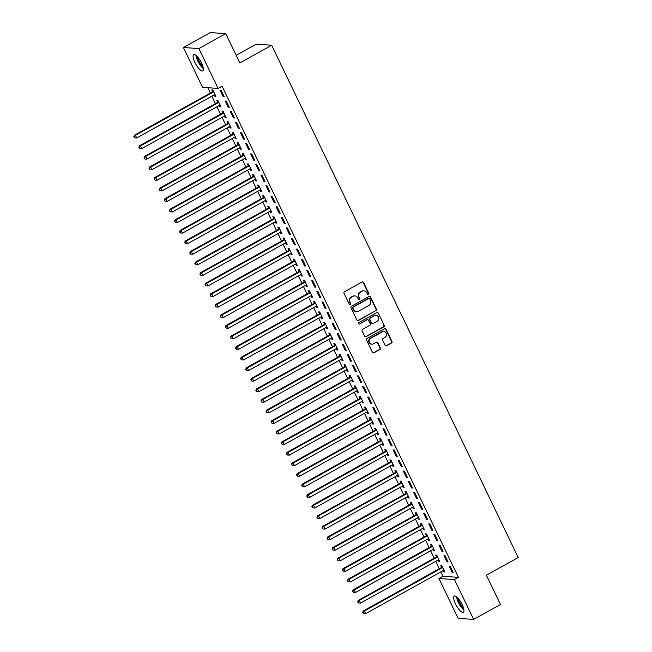 <?xml version="1.0" encoding="UTF-8"?>
<svg xmlns="http://www.w3.org/2000/svg" width="652" height="652" viewBox="0 0 652 652"><rect width="100%" height="100%" fill="white"/><g stroke="black" fill="none" stroke-linecap="round" stroke-linejoin="round"><path stroke-width="0.98" d="M368.535 294.614A0.823 0.766 93.8 0 0 368.869 293.514L363.563 282.487A1.174 1.1 93.8 0 0 362.088 281.99L344.517 291.754A1.174 1.1 93.8 0 0 344.036 293.335L349.342 304.362A0.823 0.766 93.8 0 0 350.377 304.704A0.823 0.766 93.8 0 0 350.711 303.604L350.026 302.169A3.749 3.504 93.8 0 1 351.55 297.116L353.017 296.301A3.749 3.504 93.8 0 1 357.736 297.891L358.421 299.317A0.823 0.766 93.8 0 0 359.456 299.659A0.823 0.766 93.8 0 0 359.79 298.559L359.105 297.133A3.749 3.504 93.8 0 1 360.629 292.072L362.096 291.257A3.749 3.504 93.8 0 1 366.815 292.846L367.5 294.272A0.823 0.766 93.8 0 0 368.535 294.614M367.924 294.663A0.823 0.766 93.8 0 0 368.453 293.481L363.148 282.463A1.174 1.1 93.8 0 0 362.455 281.868M349.765 304.753A0.823 0.766 93.8 0 0 350.295 303.571L349.602 302.145L350.026 302.169M358.844 299.708A0.823 0.766 93.8 0 0 359.374 298.526L358.681 297.1L359.105 297.133M455.536 603.964A9.307 2.804 60.9 0 1 454.289 596.05A9.307 2.804 60.9 0 1 462.072 604.404A9.307 2.804 60.9 0 1 463.327 612.318A9.307 2.804 60.9 0 1 455.536 603.964M194.956 62.511A9.307 2.804 60.9 0 1 193.701 54.597A9.307 2.804 60.9 0 1 201.492 62.951A9.307 2.804 60.9 0 1 202.748 70.872A9.307 2.804 60.9 0 1 194.956 62.511M385.071 345.299A1.174 1.1 93.8 0 0 386.546 345.796L391.477 343.058A1.174 1.1 93.8 0 0 391.95 341.477L386.057 329.236A1.174 1.1 93.8 0 0 384.582 328.738L367.011 338.502A1.174 1.1 93.8 0 0 366.538 340.083L372.431 352.325A1.174 1.1 93.8 0 0 373.906 352.822L379.855 349.513A1.174 1.1 93.8 0 0 380.336 347.932L377.81 342.691A1.174 1.1 93.8 0 0 376.334 342.194L373.384 343.832A3.13 2.934 93.8 0 1 369.171 341.713A3.13 2.934 93.8 0 1 370.711 338.282L382.284 331.86A3.13 2.934 93.8 0 1 386.489 333.979A3.13 2.934 93.8 0 1 384.957 337.41L383.026 338.478A1.174 1.1 93.8 0 0 382.545 340.059L385.071 345.299M440.817 571.902L442.928 576.295L458.429 577.338L222.063 86.203L218.078 88.411L202.585 87.376L183.408 47.523L198.901 48.566L218.078 88.411M458.429 577.338L454.444 579.547L473.629 619.4L458.128 618.357L438.951 578.503L454.444 579.547M183.408 47.523L210.262 32.6L225.755 33.643L239.846 62.926L271.68 45.241L518.218 557.517L486.392 575.203L500.483 604.477L473.629 619.4M225.755 33.643L198.901 48.566M375.943 310.784A1.174 1.1 93.8 0 0 376.424 309.203L370.532 296.962A1.174 1.1 93.8 0 0 369.056 296.464L351.477 306.228A1.174 1.1 93.8 0 0 351.004 307.809L356.897 320.05A1.174 1.1 93.8 0 0 358.372 320.548L375.528 310.76A1.174 1.1 93.8 0 0 376 309.178L370.108 296.937A1.174 1.1 93.8 0 0 369.423 296.342M378.299 313.099L384.191 325.34A1.174 1.1 93.8 0 1 383.71 326.921L366.139 336.685A1.174 1.1 93.8 0 1 364.664 336.188L362.137 330.947A1.174 1.1 93.8 0 1 362.618 329.366L369.741 325.405A1.174 1.1 93.8 0 0 370.222 323.832L368.551 320.352A1.174 1.1 93.8 0 0 367.076 319.855L359.651 323.979A0.823 0.766 93.8 0 1 358.551 323.425A0.823 0.766 93.8 0 1 358.95 322.528L376.823 312.601A1.174 1.1 93.8 0 1 378.299 313.099L384.191 325.34M271.68 45.241L256.179 44.197L236.187 55.306M447.068 561.942L448.111 562.016L445.063 555.675L444.012 555.602L447.068 561.942L447.867 561.502M438.046 560.044L438.69 561.38L439.733 561.453L436.685 555.113L435.634 555.039L436.457 556.751M436.889 540.801L437.94 540.875L434.884 534.534L433.841 534.461L436.889 540.801L437.688 540.361M427.875 538.902L428.519 540.239L429.562 540.312L426.506 533.964L425.463 533.898L426.286 535.61M426.718 519.66L427.761 519.734L424.713 513.393L423.661 513.32L426.718 519.66L427.516 519.22M417.696 517.761L418.339 519.098L419.391 519.171L416.335 512.822L415.291 512.757L416.115 514.469M416.538 498.519L417.59 498.593L414.533 492.244L413.49 492.178L416.538 498.519L417.345 498.071M407.524 496.62L408.168 497.957L409.212 498.022L406.163 491.681L405.112 491.616L405.935 493.328M406.367 477.378L407.41 477.443L404.362 471.103L403.311 471.037L406.367 477.378L407.166 476.93M397.345 475.479L397.989 476.816L399.04 476.881L395.984 470.54L394.941 470.467L395.764 472.178M396.188 456.237L397.239 456.302L394.183 449.962L393.14 449.888L396.188 456.237L396.995 455.789M387.174 454.338L387.818 455.675L388.861 455.74L385.813 449.399L384.762 449.326L385.585 451.037M386.017 435.096L387.068 435.161L384.012 428.82L382.96 428.747L386.017 435.096L386.815 434.648M376.995 433.197L377.638 434.525L378.69 434.599L375.633 428.258L374.59 428.185L375.413 429.896M375.845 413.947L376.889 414.02L373.832 407.679L372.789 407.606L375.845 413.947L376.644 413.507M366.823 412.048L367.467 413.384L368.51 413.458L365.462 407.117L364.411 407.044L365.234 408.755M365.666 392.806L366.717 392.879L363.661 386.538L362.618 386.465L365.666 392.806L366.465 392.365M356.644 390.907L357.288 392.243L358.339 392.317L355.283 385.976L354.24 385.902L355.063 387.614M355.495 371.664L356.538 371.738L353.49 365.397L352.439 365.324L355.495 371.664L356.294 371.224M346.473 369.765L347.117 371.102L348.16 371.175L345.112 364.827L344.06 364.761L344.884 366.473M345.315 350.523L346.367 350.597L343.311 344.248L342.267 344.183L345.315 350.523L346.114 350.083M336.293 348.624L336.937 349.961L337.989 350.034L334.932 343.685L333.889 343.62L334.712 345.332M335.144 329.382L336.188 329.456L333.139 323.107L332.088 323.042L335.144 329.382L335.943 328.934M326.122 327.483L326.766 328.82L327.809 328.885L324.761 322.544L323.71 322.479L324.533 324.183M324.965 308.241L326.016 308.306L322.96 301.966L321.917 301.9L324.965 308.241L325.764 307.793M315.943 306.342L316.587 307.679L317.638 307.744L314.582 301.403L313.539 301.33L314.362 303.041M314.794 287.1L315.837 287.165L312.789 280.825L311.737 280.751L314.794 287.1L315.592 286.652M305.772 285.201L306.416 286.538L307.459 286.603L304.411 280.262L303.359 280.189L304.182 281.9M304.614 265.959L305.666 266.024L302.609 259.683L301.566 259.61L304.614 265.959L305.413 265.511M295.6 264.06L296.236 265.388L297.288 265.462L294.231 259.121L293.188 259.048L294.011 260.759M294.443 244.81L295.486 244.883L292.438 238.542L291.387 238.469L294.443 244.81L295.242 244.37M285.421 242.911L286.065 244.247L287.108 244.321L284.06 237.98L283.009 237.907L283.832 239.618M284.264 223.669L285.315 223.742L282.259 217.401L281.216 217.328L284.264 223.669L285.063 223.228M275.25 221.77L275.886 223.106L276.937 223.18L273.881 216.839L272.838 216.766L273.661 218.477M274.093 202.527L275.136 202.601L272.088 196.26L271.036 196.187L274.093 202.527L274.891 202.087M265.071 200.629L265.714 201.965L266.758 202.038L263.71 195.69L262.658 195.624L263.481 197.336M263.913 181.386L264.965 181.46L261.908 175.111L260.865 175.046L263.913 181.386L264.712 180.946M254.899 179.487L255.543 180.824L256.586 180.897L253.53 174.549L252.487 174.483L253.31 176.195M253.742 160.245L254.785 160.319L251.737 153.97L250.686 153.905L253.742 160.245L254.541 159.797M244.72 158.346L245.364 159.683L246.415 159.748L243.359 153.407L242.316 153.342L243.139 155.046M243.563 139.104L244.614 139.169L241.558 132.829L240.515 132.763L243.563 139.104L244.37 138.656M234.549 137.205L235.193 138.542L236.236 138.607L233.188 132.266L232.136 132.193L232.96 133.905M233.392 117.963L234.435 118.028L231.387 111.688L230.335 111.614L233.392 117.963L234.19 117.515M224.369 116.064L225.013 117.393L226.065 117.466L223.008 111.125L221.965 111.052L222.788 112.763M223.212 96.822L224.264 96.887L221.207 90.546L220.164 90.473L223.212 96.822L224.019 96.374M214.198 94.923L214.842 96.251L215.885 96.325L212.837 89.984L211.786 89.911L212.609 91.622M207.792 87.727L210.36 93.049M211.876 96.211L215.445 103.619M216.969 106.781L220.531 114.19M222.055 117.352L225.625 124.76M227.14 127.922L230.71 135.331M232.226 138.493L235.796 145.901M237.312 149.064L240.881 156.48M242.405 159.634L245.975 167.051M247.491 170.205L251.061 177.621M252.577 180.775L256.146 188.192M257.662 191.346L261.232 198.762M262.756 201.916L266.318 209.333M267.842 212.487L271.411 219.903M272.927 223.057L276.497 230.474M278.013 233.628L281.582 241.044M283.107 244.198L286.668 251.615M288.192 254.777L291.762 262.185M293.278 265.348L296.847 272.756M298.363 275.918L301.933 283.327M303.457 286.489L307.019 293.897M308.543 297.059L312.112 304.468M313.628 307.63L317.198 315.046M318.714 318.2L322.284 325.617M323.799 328.771L327.369 336.188M328.893 339.342L332.463 346.758M333.979 349.912L337.549 357.329M339.064 360.483L342.634 367.899M344.15 371.053L347.72 378.47M349.244 381.624L352.805 389.04M354.329 392.194L357.899 399.611M359.415 402.765L362.985 410.181M364.501 413.335L368.07 420.752M369.594 423.914L373.156 431.322M374.68 434.485L378.25 441.893M379.766 445.055L383.335 452.464M384.851 455.626L388.421 463.034M389.945 466.196L393.506 473.605M395.03 476.767L398.6 484.183M400.116 487.337L403.686 494.754M405.202 497.908L408.771 505.324M410.287 508.478L413.857 515.895M415.381 519.049L418.951 526.466M420.467 529.62L424.036 537.036M425.552 540.19L429.122 547.607M430.638 550.761L434.208 558.177M435.732 561.331L439.293 568.748M219.284 105.494L219.928 106.822L220.971 106.895L217.923 100.555L216.871 100.481L217.695 102.193M228.306 107.393L229.349 107.458L226.301 101.117L225.25 101.044L228.306 107.393L229.105 106.944M229.455 126.635L230.099 127.971L231.15 128.036L228.094 121.696L227.051 121.622L227.874 123.334M238.477 128.534L239.528 128.599L236.472 122.258L235.429 122.185L238.477 128.534L239.276 128.085M239.634 147.776L240.278 149.112L241.322 149.178L238.273 142.837L237.222 142.764L238.045 144.475M248.656 149.675L249.7 149.74L246.652 143.399L245.6 143.334L248.656 149.675L249.455 149.226M249.806 168.917L250.45 170.254L251.501 170.319L248.445 163.978L247.401 163.913L248.225 165.624M258.828 170.816L259.879 170.889L256.823 164.54L255.78 164.475L258.828 170.816L259.626 170.368M259.985 190.058L260.629 191.395L261.672 191.468L258.624 185.119L257.573 185.054L258.396 186.765M269.007 191.957L270.05 192.03L267.002 185.681L265.951 185.616L269.007 191.957L269.806 191.517M270.156 211.199L270.8 212.536L271.851 212.609L268.795 206.26L267.752 206.195L268.575 207.906M279.178 213.098L280.23 213.171L277.173 206.831L276.13 206.757L279.178 213.098L279.977 212.658M280.336 232.34L280.979 233.677L282.023 233.75L278.974 227.409L277.923 227.336L278.746 229.048M289.358 234.239L290.401 234.312L287.345 227.972L286.301 227.898L289.358 234.239L290.156 233.799M290.507 253.481L291.151 254.818L292.202 254.891L289.146 248.551L288.102 248.477L288.926 250.189M299.529 255.38L300.58 255.454L297.524 249.113L296.473 249.04L299.529 255.38L300.327 254.94M300.686 274.631L301.33 275.959L302.373 276.032L299.325 269.692L298.274 269.618L299.097 271.33M309.7 276.529L310.751 276.595L307.695 270.254L306.652 270.181L309.7 276.529L310.507 276.081M310.857 295.772L311.501 297.108L312.552 297.173L309.496 290.833L308.453 290.759L309.276 292.471M319.879 297.671L320.923 297.736L317.874 291.395L316.823 291.322L319.879 297.671L320.678 297.222M321.037 316.913L321.68 318.249L322.724 318.315L319.676 311.974L318.624 311.9L319.447 313.612M330.051 318.812L331.102 318.885L328.046 312.536L327.002 312.471L330.051 318.812L330.857 318.363M331.208 338.054L331.852 339.39L332.903 339.456L329.847 333.115L328.804 333.05L329.627 334.761M340.23 339.953L341.273 340.026L338.225 333.677L337.174 333.612L340.23 339.953L341.029 339.513M341.387 359.195L342.031 360.532L343.074 360.605L340.018 354.256L338.975 354.191L339.798 355.902M350.401 361.094L351.452 361.167L348.396 354.827L347.353 354.753L350.401 361.094L351.2 360.654M351.558 380.336L352.202 381.673L353.245 381.746L350.197 375.405L349.146 375.332L349.969 377.043M360.58 382.235L361.624 382.308L358.576 375.968L357.524 375.894L360.58 382.235L361.379 381.795M361.738 401.477L362.373 402.814L363.425 402.887L360.369 396.546L359.325 396.473L360.148 398.185M370.752 403.376L371.803 403.449L368.747 397.109L367.704 397.035L370.752 403.376L371.55 402.936M371.909 422.626L372.553 423.955L373.596 424.028L370.548 417.688L369.497 417.614L370.32 419.326M380.931 424.525L381.974 424.591L378.926 418.25L377.875 418.176L380.931 424.525L381.73 424.077M382.088 443.767L382.724 445.096L383.775 445.169L380.719 438.829L379.676 438.755L380.499 440.467M391.102 445.666L392.154 445.732L389.097 439.391L388.054 439.318L391.102 445.666L391.901 445.218M392.26 464.909L392.903 466.245L393.947 466.31L390.898 459.97L389.847 459.896L390.67 461.608M401.282 466.808L402.325 466.873L399.277 460.532L398.225 460.467L401.282 466.808L402.08 466.359M402.431 486.05L403.075 487.386L404.126 487.452L401.07 481.111L400.026 481.046L400.85 482.749M411.453 487.949L412.504 488.022L409.448 481.673L408.405 481.608L411.453 487.949L412.251 487.5M412.61 507.191L413.254 508.527L414.297 508.601L411.249 502.252L410.198 502.187L411.021 503.898M421.632 509.09L422.675 509.163L419.627 502.814L418.576 502.749L421.632 509.09L422.431 508.65M422.781 528.332L423.425 529.668L424.476 529.742L421.42 523.393L420.377 523.328L421.2 525.039M431.803 530.231L432.855 530.304L429.798 523.963L428.755 523.89L431.803 530.231L432.602 529.791M432.961 549.473L433.604 550.81L434.648 550.883L431.6 544.542L430.548 544.469L431.371 546.18M441.983 551.372L443.026 551.445L439.978 545.105L438.926 545.031L441.983 551.372L442.781 550.932M443.132 570.614L443.776 571.951L444.827 572.024L441.771 565.683L440.728 565.61L441.551 567.322M452.154 572.513L453.205 572.586L450.149 566.246L449.106 566.172L452.154 572.513L452.953 572.073M442.928 576.295L438.951 578.503M214.842 96.251L215.641 95.811M219.928 106.822L220.726 106.382M225.013 117.393L225.812 116.952M230.099 127.971L230.898 127.523M235.193 138.542L235.991 138.094M240.278 149.112L241.077 148.664M245.364 159.683L246.163 159.235M250.45 170.254L251.248 169.805M255.543 180.824L256.342 180.376M260.629 191.395L261.428 190.946M265.714 201.965L266.513 201.525M270.8 212.536L271.599 212.096M275.886 223.106L276.692 222.666M280.979 233.677L281.778 233.237M286.065 244.247L286.864 243.807M291.151 254.818L291.949 254.378M296.236 265.388L297.035 264.948M301.33 275.959L302.129 275.519M306.416 286.538L307.214 286.089M311.501 297.108L312.3 296.66M316.587 307.679L317.385 307.231M321.68 318.249L322.479 317.801M326.766 328.82L327.565 328.372M331.852 339.39L332.65 338.942M336.937 349.961L337.736 349.513M342.031 360.532L342.83 360.083M347.117 371.102L347.915 370.662M352.202 381.673L353.001 381.233M357.288 392.243L358.087 391.803M362.373 402.814L363.18 402.374M367.467 413.384L368.266 412.944M372.553 423.955L373.351 423.515M377.638 434.525L378.437 434.085M382.724 445.096L383.523 444.656M387.818 455.675L388.616 455.226M392.903 466.245L393.702 465.797M397.989 476.816L398.788 476.367M403.075 487.386L403.873 486.938M408.168 497.957L408.967 497.509M413.254 508.527L414.053 508.079M418.339 519.098L419.138 518.65M423.425 529.668L424.224 529.228M428.519 540.239L429.318 539.799M433.604 550.81L434.403 550.369M438.69 561.38L439.489 560.94M443.776 571.951L444.574 571.511M363.734 290.833A3.749 3.504 93.8 0 0 361.673 291.232L362.096 291.257M358.681 297.1A3.749 3.504 93.8 0 1 360.214 292.047L361.673 291.232M354.655 295.878A3.749 3.504 93.8 0 0 352.593 296.277L353.017 296.301M349.602 302.145A3.749 3.504 93.8 0 1 351.135 297.092L352.593 296.277M357.589 320.645A1.174 1.1 93.8 0 0 357.956 320.523L375.528 310.76M369.717 298.86A0.823 0.766 93.8 0 0 368.682 298.518L353.254 307.084A0.823 0.766 93.8 0 0 352.919 308.192L353.645 309.7A3.749 3.504 93.8 0 0 358.364 311.281L368.91 305.421A3.749 3.504 93.8 0 0 370.434 300.368L369.717 298.86M368.869 298.445A0.823 0.766 93.8 0 0 368.258 298.486L368.682 298.518M356.31 311.68A3.749 3.504 93.8 0 1 353.229 309.667L352.504 308.16A0.823 0.766 93.8 0 1 352.838 307.059L368.258 298.486M365.348 336.782A1.174 1.1 93.8 0 0 365.715 336.652L383.294 326.897A1.174 1.1 93.8 0 0 383.767 325.315M367.443 319.733A1.174 1.1 93.8 0 0 366.652 319.83L359.651 323.979M377.141 321.297A3.13 2.934 93.8 0 0 376.017 315.397A3.13 2.934 93.8 0 0 374.468 315.747L370.393 318.013A1.174 1.1 93.8 0 0 369.912 319.594L371.591 323.066A1.174 1.1 93.8 0 0 373.066 323.563L377.141 321.297M375.805 315.397A3.13 2.934 93.8 0 0 374.052 315.723L374.468 315.747M372.276 323.661A1.174 1.1 93.8 0 1 371.167 323.042L369.497 319.562A1.174 1.1 93.8 0 1 369.969 317.989L374.052 315.723M377.875 313.066A1.174 1.1 93.8 0 0 377.19 312.479M383.62 331.501A3.13 2.934 93.8 0 0 381.86 331.827L382.284 331.86M371.632 344.166A3.13 2.934 93.8 0 1 370.295 338.258L381.86 331.827M373.115 352.911A1.174 1.1 93.8 0 0 373.482 352.789L379.44 349.48A1.174 1.1 93.8 0 0 379.912 347.899L377.394 342.659A1.174 1.1 93.8 0 0 376.701 342.072M385.764 345.894A1.174 1.1 93.8 0 0 386.131 345.764L391.061 343.025A1.174 1.1 93.8 0 0 391.534 341.444L385.642 329.203A1.174 1.1 93.8 0 0 384.949 328.616M213.245 90.84L212.495 91.769A1.19 1.117 -86.2 0 1 212.161 92.046L134.377 135.257L135.429 135.331L136.7 137.971L214.475 94.76A1.19 1.117 -86.2 0 1 214.883 94.63L215.062 94.613M213.66 91.696L213.538 91.834A1.19 1.117 -86.2 0 1 213.204 92.119L135.429 135.331L133.782 136.79L134.711 137.874L134.198 136.822M136.7 137.971L134.711 137.874M133.782 136.79L134.377 135.257M218.33 101.41L217.581 102.34A1.19 1.117 -86.2 0 1 217.246 102.617L139.463 145.828L140.514 145.901L141.786 148.542L219.569 105.331A1.19 1.117 -86.2 0 1 219.977 105.2L220.148 105.184M218.746 102.266L218.632 102.405A1.19 1.117 -86.2 0 1 218.298 102.69L140.514 145.901L138.868 147.36L139.797 148.444L139.284 147.393M141.786 148.542L139.797 148.444M138.868 147.36L139.463 145.828M223.424 111.981L222.666 112.91A1.19 1.117 -86.2 0 1 222.332 113.187L144.557 156.398L145.6 156.472L146.871 159.112L224.655 115.901A1.19 1.117 -86.2 0 1 225.062 115.771L225.242 115.754M223.832 112.837L223.717 112.975A1.19 1.117 -86.2 0 1 223.383 113.261L145.6 156.472L143.953 157.931L144.883 159.023L144.377 157.963M146.871 159.112L144.883 159.023M143.953 157.931L144.557 156.398M203.204 67.784A8.052 2.421 60.9 0 1 202.568 67.27A8.052 2.421 60.9 0 1 196.57 55.836M197.507 56.797A7.457 2.241 -119.1 0 0 202.878 66.48M195.934 55.29A9.25 2.779 -119.1 0 0 202.805 68.175A9.25 2.779 -119.1 0 0 203.326 68.615M463.784 609.229A8.052 2.421 60.9 0 1 463.148 608.723A8.052 2.421 60.9 0 1 457.15 597.289M458.087 598.251A7.457 2.241 -119.1 0 0 463.466 607.933M456.514 596.743A9.25 2.779 -119.1 0 0 463.385 609.62A9.25 2.779 -119.1 0 0 463.914 610.06M228.51 122.552L227.76 123.481A1.19 1.117 -86.2 0 1 227.426 123.766L149.642 166.969L150.685 167.042L151.957 169.683L229.74 126.472A1.19 1.117 -86.2 0 1 230.148 126.349L230.327 126.325M228.917 123.407L228.803 123.554A1.19 1.117 -86.2 0 1 228.469 123.831L150.685 167.042L149.047 168.501L149.968 169.593L149.463 168.534M151.957 169.683L149.968 169.593M149.047 168.501L149.642 166.969M233.595 133.122L232.845 134.051A1.19 1.117 -86.2 0 1 232.511 134.336L154.728 177.548L155.779 177.613L157.05 180.254L234.826 137.05A1.19 1.117 -86.2 0 1 235.233 136.92L235.413 136.896M234.011 133.978L233.889 134.125A1.19 1.117 -86.2 0 1 233.555 134.402L155.779 177.613L154.133 179.08L155.062 180.164L154.548 179.104M157.05 180.254L155.062 180.164M154.133 179.08L154.728 177.548M238.681 143.693L237.931 144.622A1.19 1.117 -86.2 0 1 237.597 144.907L159.813 188.118L160.865 188.183L162.136 190.824L239.92 147.621A1.19 1.117 -86.2 0 1 240.327 147.491L240.498 147.466M239.097 144.548L238.982 144.695A1.19 1.117 -86.2 0 1 238.648 144.972L160.865 188.183L159.218 189.65L160.147 190.734L159.634 189.675M162.136 190.824L160.147 190.734M159.218 189.65L159.813 188.118M243.767 154.263L243.017 155.192A1.19 1.117 -86.2 0 1 242.683 155.478L164.907 198.689L165.95 198.754L167.222 201.403L245.005 158.191A1.19 1.117 -86.2 0 1 245.413 158.061L245.584 158.037M244.182 155.119L244.068 155.266A1.19 1.117 -86.2 0 1 243.734 155.543L165.95 198.754L164.304 200.221L165.233 201.305L164.728 200.245M167.222 201.403L165.233 201.305M164.304 200.221L164.907 198.689M248.86 164.834L248.11 165.763A1.19 1.117 -86.2 0 1 247.776 166.048L169.993 209.259L171.036 209.325L172.307 211.973L250.091 168.762A1.19 1.117 -86.2 0 1 250.498 168.632L250.678 168.615M249.268 165.69L249.154 165.836A1.19 1.117 -86.2 0 1 248.82 166.113L171.036 209.325L169.39 210.792L170.319 211.876L169.813 210.816M172.307 211.973L170.319 211.876M169.39 210.792L169.993 209.259M253.946 175.404L253.196 176.333A1.19 1.117 -86.2 0 1 252.862 176.619L175.078 219.83L176.121 219.895L177.401 222.544L255.177 179.333A1.19 1.117 -86.2 0 1 255.584 179.202L255.763 179.186M254.362 176.26L254.239 176.407A1.19 1.117 -86.2 0 1 253.905 176.692L176.121 219.895L174.483 221.362L175.412 222.446L174.899 221.387M177.401 222.544L175.412 222.446M174.483 221.362L175.078 219.83M259.031 185.975L258.282 186.904A1.19 1.117 -86.2 0 1 257.947 187.189L180.164 230.4L181.215 230.466L182.487 233.114L260.27 189.903A1.19 1.117 -86.2 0 1 260.678 189.773L260.849 189.756M259.447 186.831L259.333 186.977A1.19 1.117 -86.2 0 1 258.991 187.263L181.215 230.466L179.569 231.933L180.498 233.017L179.985 231.957M182.487 233.114L180.498 233.017M179.569 231.933L180.164 230.4M264.117 196.545L263.367 197.475A1.19 1.117 -86.2 0 1 263.033 197.76L185.249 240.971L186.301 241.044L187.572 243.685L265.356 200.474A1.19 1.117 -86.2 0 1 265.763 200.343L265.935 200.327M264.533 197.401L264.419 197.548A1.19 1.117 -86.2 0 1 264.084 197.833L186.301 241.044L184.655 242.503L185.584 243.587L185.078 242.528M187.572 243.685L185.584 243.587M184.655 242.503L185.249 240.971M269.211 207.116L268.461 208.045A1.19 1.117 -86.2 0 1 268.119 208.33L190.343 251.542L191.386 251.615L192.658 254.256L270.441 211.044A1.19 1.117 -86.2 0 1 270.849 210.914L271.028 210.898M269.618 207.972L269.504 208.118A1.19 1.117 -86.2 0 1 269.17 208.404L191.386 251.615L189.74 253.074L190.669 254.158L190.164 253.098M192.658 254.256L190.669 254.158M189.74 253.074L190.343 251.542M274.296 217.686L273.547 218.616A1.19 1.117 -86.2 0 1 273.212 218.901L195.429 262.112L196.472 262.185L197.743 264.826L275.527 221.615A1.19 1.117 -86.2 0 1 275.935 221.484L276.114 221.468M274.704 218.542L274.59 218.689A1.19 1.117 -86.2 0 1 274.256 218.974L196.472 262.185L194.834 263.644L195.755 264.728L195.25 263.677M197.743 264.826L195.755 264.728M194.834 263.644L195.429 262.112M279.382 228.257L278.632 229.194A1.19 1.117 -86.2 0 1 278.298 229.471L200.514 272.683L201.566 272.756L202.837 275.397L280.613 232.185A1.19 1.117 -86.2 0 1 281.028 232.055L281.199 232.039M279.798 229.121L279.675 229.26A1.19 1.117 -86.2 0 1 279.341 229.545L201.566 272.756L199.919 274.215L200.849 275.299L200.335 274.248M202.837 275.397L200.849 275.299M199.919 274.215L200.514 272.683M284.468 238.836L283.718 239.765A1.19 1.117 -86.2 0 1 283.384 240.042L205.6 283.253L206.651 283.327L207.923 285.967L285.706 242.756A1.19 1.117 -86.2 0 1 286.114 242.625L286.285 242.609M284.883 239.691L284.769 239.83A1.19 1.117 -86.2 0 1 284.435 240.115L206.651 283.327L205.005 284.785L205.934 285.869L205.421 284.818M207.923 285.967L205.934 285.869M205.005 284.785L205.6 283.253M289.561 249.406L288.803 250.335A1.19 1.117 -86.2 0 1 288.469 250.612L210.694 293.824L211.737 293.897L213.008 296.538L290.792 253.326A1.19 1.117 -86.2 0 1 291.2 253.196L291.379 253.18M289.969 250.262L289.855 250.401A1.19 1.117 -86.2 0 1 289.521 250.686L211.737 293.897L210.091 295.356L211.02 296.44L210.514 295.389M213.008 296.538L211.02 296.44M210.091 295.356L210.694 293.824M294.647 259.977L293.897 260.906A1.19 1.117 -86.2 0 1 293.563 261.183L215.779 304.394L216.823 304.468L218.094 307.108L295.878 263.897A1.19 1.117 -86.2 0 1 296.285 263.767L296.464 263.75M295.054 260.833L294.94 260.971A1.19 1.117 -86.2 0 1 294.606 261.256L216.823 304.468L215.184 305.927L216.105 307.01L215.6 305.959M218.094 307.108L216.105 307.01M215.184 305.927L215.779 304.394M299.733 270.547L298.983 271.476A1.19 1.117 -86.2 0 1 298.649 271.754L220.865 314.965L221.916 315.038L223.188 317.679L300.963 274.468A1.19 1.117 -86.2 0 1 301.371 274.337L301.55 274.321M300.148 271.403L300.026 271.542A1.19 1.117 -86.2 0 1 299.692 271.827L221.916 315.038L220.27 316.497L221.199 317.589L220.686 316.53M223.188 317.679L221.199 317.589M220.27 316.497L220.865 314.965M304.818 281.118L304.068 282.047A1.19 1.117 -86.2 0 1 303.734 282.332L225.951 325.535L227.002 325.609L228.273 328.249L306.057 285.038A1.19 1.117 -86.2 0 1 306.464 284.916L306.636 284.891M305.234 281.974L305.12 282.112A1.19 1.117 -86.2 0 1 304.786 282.397L227.002 325.609L225.356 327.068L226.285 328.16L225.771 327.1M228.273 328.249L226.285 328.16M225.356 327.068L225.951 325.535M309.912 291.688L309.154 292.618A1.19 1.117 -86.2 0 1 308.82 292.903L231.044 336.106L232.088 336.179L233.359 338.82L311.143 295.617A1.19 1.117 -86.2 0 1 311.55 295.486L311.729 295.462M310.319 292.544L310.205 292.691A1.19 1.117 -86.2 0 1 309.871 292.968L232.088 336.179L230.441 337.638L231.37 338.73L230.865 337.671M233.359 338.82L231.37 338.73M230.441 337.638L231.044 336.106M314.998 302.259L314.248 303.188A1.19 1.117 -86.2 0 1 313.914 303.473L236.13 346.685L237.173 346.75L238.445 349.39L316.228 306.187A1.19 1.117 -86.2 0 1 316.636 306.057L316.815 306.032M315.405 303.115L315.291 303.262A1.19 1.117 -86.2 0 1 314.957 303.539L237.173 346.75L235.535 348.217L236.456 349.301L235.951 348.241M238.445 349.39L236.456 349.301M235.535 348.217L236.13 346.685M320.083 312.83L319.333 313.759A1.19 1.117 -86.2 0 1 318.999 314.044L241.216 357.255L242.267 357.32L243.538 359.969L321.314 316.758A1.19 1.117 -86.2 0 1 321.721 316.627L321.901 316.603M320.499 313.685L320.377 313.832A1.19 1.117 -86.2 0 1 320.042 314.109L242.267 357.32L240.621 358.787L241.55 359.871L241.036 358.812M243.538 359.969L241.55 359.871M240.621 358.787L241.216 357.255M325.169 323.4L324.419 324.329A1.19 1.117 -86.2 0 1 324.085 324.614L246.301 367.826L247.352 367.891L248.624 370.54L326.407 327.328A1.19 1.117 -86.2 0 1 326.815 327.198L326.986 327.174M325.584 324.256L325.47 324.403A1.19 1.117 -86.2 0 1 325.136 324.68L247.352 367.891L245.706 369.358L246.635 370.442L246.122 369.382M248.624 370.54L246.635 370.442M245.706 369.358L246.301 367.826M330.254 333.971L329.505 334.9A1.19 1.117 -86.2 0 1 329.17 335.185L251.395 378.396L252.438 378.462L253.709 381.11L331.493 337.899A1.19 1.117 -86.2 0 1 331.901 337.769L332.072 337.752M330.67 334.826L330.556 334.973A1.19 1.117 -86.2 0 1 330.222 335.25L252.438 378.462L250.792 379.929L251.721 381.012L251.216 379.953M253.709 381.11L251.721 381.012M250.792 379.929L251.395 378.396M335.348 344.541L334.598 345.47A1.19 1.117 -86.2 0 1 334.264 345.756L256.48 388.967L257.524 389.032L258.795 391.681L336.579 348.47A1.19 1.117 -86.2 0 1 336.986 348.339L337.165 348.323M335.756 345.397L335.641 345.544A1.19 1.117 -86.2 0 1 335.307 345.829L257.524 389.032L255.877 390.499L256.807 391.583L256.301 390.524M258.795 391.681L256.807 391.583M255.877 390.499L256.48 388.967M340.434 355.112L339.684 356.041A1.19 1.117 -86.2 0 1 339.35 356.326L261.566 399.537L262.609 399.611L263.889 402.251L341.664 359.04A1.19 1.117 -86.2 0 1 342.072 358.91L342.251 358.893M340.849 355.968L340.727 356.114A1.19 1.117 -86.2 0 1 340.393 356.399L262.609 399.611L260.971 401.07L261.9 402.154L261.387 401.094M263.889 402.251L261.9 402.154M260.971 401.07L261.566 399.537M345.519 365.682L344.769 366.611A1.19 1.117 -86.2 0 1 344.435 366.897L266.652 410.108L267.703 410.181L268.974 412.822L346.758 369.611A1.19 1.117 -86.2 0 1 347.166 369.48L347.337 369.464M345.935 366.538L345.821 366.685A1.19 1.117 -86.2 0 1 345.478 366.97L267.703 410.181L266.057 411.64L266.986 412.724L266.472 411.665M268.974 412.822L266.986 412.724M266.057 411.64L266.652 410.108M350.605 376.253L349.855 377.182A1.19 1.117 -86.2 0 1 349.521 377.467L271.737 420.679L272.789 420.752L274.06 423.392L351.844 380.181A1.19 1.117 -86.2 0 1 352.251 380.051L352.422 380.034M351.02 377.109L350.906 377.255A1.19 1.117 -86.2 0 1 350.572 377.541L272.789 420.752L271.142 422.211L272.071 423.295L271.566 422.235M274.06 423.392L272.071 423.295M271.142 422.211L271.737 420.679M355.699 386.823L354.949 387.753A1.19 1.117 -86.2 0 1 354.606 388.038L276.831 431.249L277.874 431.322L279.146 433.963L356.929 390.752A1.19 1.117 -86.2 0 1 357.337 390.621L357.516 390.605M356.106 387.687L355.992 387.826A1.19 1.117 -86.2 0 1 355.658 388.111L277.874 431.322L276.228 432.781L277.157 433.865L276.652 432.814M279.146 433.963L277.157 433.865M276.228 432.781L276.831 431.249M360.784 397.402L360.034 398.331A1.19 1.117 -86.2 0 1 359.7 398.608L281.917 441.82L282.96 441.893L284.231 444.534L362.015 401.322A1.19 1.117 -86.2 0 1 362.422 401.192L362.602 401.176M361.192 398.258L361.078 398.396A1.19 1.117 -86.2 0 1 360.743 398.682L282.96 441.893L281.322 443.352L282.243 444.436L281.737 443.384M284.231 444.534L282.243 444.436M281.322 443.352L281.917 441.82M365.87 407.973L365.12 408.902A1.19 1.117 -86.2 0 1 364.786 409.179L287.002 452.39L288.054 452.464L289.325 455.104L367.1 411.893A1.19 1.117 -86.2 0 1 367.516 411.762L367.687 411.746M366.285 408.828L366.163 408.967A1.19 1.117 -86.2 0 1 365.829 409.252L288.054 452.464L286.407 453.922L287.336 455.006L286.823 453.955M289.325 455.104L287.336 455.006M286.407 453.922L287.002 452.39M370.955 418.543L370.206 419.472A1.19 1.117 -86.2 0 1 369.871 419.749L292.088 462.961L293.139 463.034L294.411 465.675L372.194 422.463A1.19 1.117 -86.2 0 1 372.602 422.333L372.773 422.317M371.371 419.399L371.257 419.538A1.19 1.117 -86.2 0 1 370.923 419.823L293.139 463.034L291.493 464.493L292.422 465.577L291.909 464.526M294.411 465.675L292.422 465.577M291.493 464.493L292.088 462.961M376.049 429.114L375.291 430.043A1.19 1.117 -86.2 0 1 374.957 430.32L297.182 473.531L298.225 473.605L299.496 476.245L377.28 433.034A1.19 1.117 -86.2 0 1 377.687 432.904L377.867 432.887M376.457 429.97L376.343 430.108A1.19 1.117 -86.2 0 1 376.008 430.393L298.225 473.605L296.578 475.063L297.508 476.156L297.002 475.096M299.496 476.245L297.508 476.156M296.578 475.063L297.182 473.531M381.135 439.684L380.385 440.613A1.19 1.117 -86.2 0 1 380.051 440.891L302.267 484.102L303.31 484.175L304.582 486.816L382.365 443.604A1.19 1.117 -86.2 0 1 382.773 443.474L382.952 443.458M381.542 440.54L381.428 440.679A1.19 1.117 -86.2 0 1 381.094 440.964L303.31 484.175L301.672 485.634L302.593 486.726L302.088 485.667M304.582 486.816L302.593 486.726M301.672 485.634L302.267 484.102M386.22 450.255L385.471 451.184A1.19 1.117 -86.2 0 1 385.136 451.469L307.353 494.672L308.404 494.746L309.676 497.386L387.451 454.175A1.19 1.117 -86.2 0 1 387.858 454.053L388.038 454.028M386.636 451.111L386.514 451.257A1.19 1.117 -86.2 0 1 386.18 451.534L308.404 494.746L306.758 496.205L307.687 497.297L307.173 496.237M309.676 497.386L307.687 497.297M306.758 496.205L307.353 494.672M391.306 460.825L390.556 461.755A1.19 1.117 -86.2 0 1 390.222 462.04L312.438 505.251L313.49 505.316L314.761 507.957L392.545 464.754A1.19 1.117 -86.2 0 1 392.952 464.623L393.123 464.599M391.722 461.681L391.607 461.828A1.19 1.117 -86.2 0 1 391.273 462.105L313.49 505.316L311.843 506.783L312.773 507.867L312.259 506.808M314.761 507.957L312.773 507.867M311.843 506.783L312.438 505.251M396.4 471.396L395.642 472.325A1.19 1.117 -86.2 0 1 395.308 472.61L317.532 515.822L318.575 515.887L319.847 518.527L397.63 475.324A1.19 1.117 -86.2 0 1 398.038 475.194L398.217 475.169M396.807 472.252L396.693 472.398A1.19 1.117 -86.2 0 1 396.359 472.676L318.575 515.887L316.929 517.354L317.858 518.438L317.353 517.378M319.847 518.527L317.858 518.438M316.929 517.354L317.532 515.822M401.485 481.967L400.735 482.896A1.19 1.117 -86.2 0 1 400.401 483.181L322.618 526.392L323.661 526.457L324.932 529.106L402.716 485.895A1.19 1.117 -86.2 0 1 403.123 485.764L403.303 485.74M401.893 482.822L401.779 482.969A1.19 1.117 -86.2 0 1 401.445 483.246L323.661 526.457L322.023 527.924L322.944 529.008L322.438 527.949M324.932 529.106L322.944 529.008M322.023 527.924L322.618 526.392M406.571 492.537L405.821 493.466A1.19 1.117 -86.2 0 1 405.487 493.751L327.703 536.963L328.755 537.028L330.026 539.677L407.802 496.465A1.19 1.117 -86.2 0 1 408.209 496.335L408.388 496.319M406.987 493.393L406.864 493.54A1.19 1.117 -86.2 0 1 406.53 493.817L328.755 537.028L327.108 538.495L328.037 539.579L327.524 538.519M330.026 539.677L328.037 539.579M327.108 538.495L327.703 536.963M411.656 503.108L410.907 504.037A1.19 1.117 -86.2 0 1 410.573 504.322L332.789 547.533L333.84 547.598L335.112 550.247L412.895 507.036A1.19 1.117 -86.2 0 1 413.303 506.906L413.474 506.889M412.072 503.963L411.958 504.11A1.19 1.117 -86.2 0 1 411.624 504.395L333.84 547.598L332.194 549.066L333.123 550.149L332.61 549.09M335.112 550.247L333.123 550.149M332.194 549.066L332.789 547.533M416.742 513.678L415.992 514.607A1.19 1.117 -86.2 0 1 415.658 514.893L337.883 558.104L338.926 558.169L340.197 560.818L417.981 517.606A1.19 1.117 -86.2 0 1 418.388 517.476L418.56 517.46M417.158 514.534L417.044 514.681A1.19 1.117 -86.2 0 1 416.709 514.966L338.926 558.169L337.28 559.636L338.209 560.72L337.703 559.66M340.197 560.818L338.209 560.72M337.28 559.636L337.883 558.104M421.836 524.249L421.086 525.178A1.19 1.117 -86.2 0 1 420.752 525.463L342.968 568.674L344.012 568.748L345.283 571.388L423.067 528.177A1.19 1.117 -86.2 0 1 423.474 528.047L423.653 528.03M422.243 525.104L422.129 525.251A1.19 1.117 -86.2 0 1 421.795 525.536L344.012 568.748L342.365 570.207L343.294 571.291L342.789 570.231M345.283 571.388L343.294 571.291M342.365 570.207L342.968 568.674M426.921 534.819L426.172 535.748A1.19 1.117 -86.2 0 1 425.837 536.034L348.054 579.245L349.097 579.318L350.377 581.959L428.152 538.748A1.19 1.117 -86.2 0 1 428.56 538.617L428.739 538.601M427.337 535.675L427.215 535.822A1.19 1.117 -86.2 0 1 426.881 536.107L349.097 579.318L347.459 580.777L348.388 581.861L347.875 580.802M350.377 581.959L348.388 581.861M347.459 580.777L348.054 579.245M432.007 545.39L431.257 546.319A1.19 1.117 -86.2 0 1 430.923 546.604L353.139 589.816L354.191 589.889L355.462 592.529L433.246 549.318A1.19 1.117 -86.2 0 1 433.653 549.188L433.824 549.171M432.423 546.246L432.309 546.392A1.19 1.117 -86.2 0 1 431.966 546.678L354.191 589.889L352.545 591.348L353.474 592.432L352.96 591.38M355.462 592.529L353.474 592.432M352.545 591.348L353.139 589.816M437.093 555.96L436.343 556.898A1.19 1.117 -86.2 0 1 436.009 557.175L358.225 600.386L359.276 600.459L360.548 603.1L438.331 559.889A1.19 1.117 -86.2 0 1 438.739 559.758L438.91 559.742M437.508 556.824L437.394 556.963A1.19 1.117 -86.2 0 1 437.06 557.248L359.276 600.459L357.63 601.918L358.559 603.002L358.054 601.951M360.548 603.1L358.559 603.002M357.63 601.918L358.225 600.386M442.186 566.539L441.437 567.468A1.19 1.117 -86.2 0 1 441.094 567.745L363.319 610.957L364.362 611.03L365.633 613.671L443.417 570.459A1.19 1.117 -86.2 0 1 443.825 570.329L444.004 570.313M442.594 567.395L442.48 567.533A1.19 1.117 -86.2 0 1 442.146 567.819L364.362 611.03L362.716 612.489L363.645 613.573L363.14 612.521M365.633 613.671L363.645 613.573M362.716 612.489L363.319 610.957M368.453 293.481L368.869 293.514M350.295 303.571L350.711 303.604M359.374 298.526L359.79 298.559M360.214 292.047L360.629 292.072M351.135 297.092L351.55 297.116M363.148 282.463L363.563 282.487M357.956 320.523L358.372 320.548M370.108 296.937L370.532 296.962M376 309.178L376.424 309.203M352.838 307.059L353.254 307.084M352.504 308.16L352.919 308.192M353.229 309.667L353.645 309.7M383.294 326.897L383.71 326.921M365.715 336.652L366.139 336.685M366.652 319.83L367.076 319.855M369.969 317.989L370.393 318.013M369.497 319.562L369.912 319.594M371.167 323.042L371.591 323.066M370.295 338.258L370.711 338.282M377.394 342.659L377.81 342.691M379.912 347.899L380.336 347.932M379.44 349.48L379.855 349.513M373.482 352.789L373.906 352.822M385.642 329.203L386.057 329.236M391.534 341.444L391.95 341.477M391.061 343.025L391.477 343.058M386.131 345.764L386.546 345.796M212.495 91.769L213.538 91.834M212.161 92.046L213.204 92.119M217.581 102.34L218.632 102.405M217.246 102.617L218.298 102.69M222.666 112.91L223.717 112.975M222.332 113.187L223.383 113.261M227.76 123.481L228.803 123.554M227.426 123.766L228.469 123.831M232.845 134.051L233.889 134.125M232.511 134.336L233.555 134.402M237.931 144.622L238.982 144.695M237.597 144.907L238.648 144.972M243.017 155.192L244.068 155.266M242.683 155.478L243.734 155.543M248.11 165.763L249.154 165.836M247.776 166.048L248.82 166.113M253.196 176.333L254.239 176.407M252.862 176.619L253.905 176.692M258.282 186.904L259.333 186.977M257.947 187.189L258.991 187.263M263.367 197.475L264.419 197.548M263.033 197.76L264.084 197.833M268.461 208.045L269.504 208.118M268.119 208.33L269.17 208.404M273.547 218.616L274.59 218.689M273.212 218.901L274.256 218.974M278.632 229.194L279.675 229.26M278.298 229.471L279.341 229.545M283.718 239.765L284.769 239.83M283.384 240.042L284.435 240.115M288.803 250.335L289.855 250.401M288.469 250.612L289.521 250.686M293.897 260.906L294.94 260.971M293.563 261.183L294.606 261.256M298.983 271.476L300.026 271.542M298.649 271.754L299.692 271.827M304.068 282.047L305.12 282.112M303.734 282.332L304.786 282.397M309.154 292.618L310.205 292.691M308.82 292.903L309.871 292.968M314.248 303.188L315.291 303.262M313.914 303.473L314.957 303.539M319.333 313.759L320.377 313.832M318.999 314.044L320.042 314.109M324.419 324.329L325.47 324.403M324.085 324.614L325.136 324.68M329.505 334.9L330.556 334.973M329.17 335.185L330.222 335.25M334.598 345.47L335.641 345.544M334.264 345.756L335.307 345.829M339.684 356.041L340.727 356.114M339.35 356.326L340.393 356.399M344.769 366.611L345.821 366.685M344.435 366.897L345.478 366.97M349.855 377.182L350.906 377.255M349.521 377.467L350.572 377.541M354.949 387.753L355.992 387.826M354.606 388.038L355.658 388.111M360.034 398.331L361.078 398.396M359.7 398.608L360.743 398.682M365.12 408.902L366.163 408.967M364.786 409.179L365.829 409.252M370.206 419.472L371.257 419.538M369.871 419.749L370.923 419.823M375.291 430.043L376.343 430.108M374.957 430.32L376.008 430.393M380.385 440.613L381.428 440.679M380.051 440.891L381.094 440.964M385.471 451.184L386.514 451.257M385.136 451.469L386.18 451.534M390.556 461.755L391.607 461.828M390.222 462.04L391.273 462.105M395.642 472.325L396.693 472.398M395.308 472.61L396.359 472.676M400.735 482.896L401.779 482.969M400.401 483.181L401.445 483.246M405.821 493.466L406.864 493.54M405.487 493.751L406.53 493.817M410.907 504.037L411.958 504.11M410.573 504.322L411.624 504.395M415.992 514.607L417.044 514.681M415.658 514.893L416.709 514.966M421.086 525.178L422.129 525.251M420.752 525.463L421.795 525.536M426.172 535.748L427.215 535.822M425.837 536.034L426.881 536.107M431.257 546.319L432.309 546.392M430.923 546.604L431.966 546.678M436.343 556.898L437.394 556.963M436.009 557.175L437.06 557.248M441.437 567.468L442.48 567.533M441.094 567.745L442.146 567.819M363.523 290.816L363.946 290.841M354.443 295.853L354.867 295.886M368.665 298.396L369.081 298.42M356.098 311.672L356.514 311.697M367.231 319.7L367.647 319.724M375.593 315.372L376.017 315.397M372.064 323.669L372.488 323.694M383.409 331.477L383.824 331.509M371.42 344.158L371.836 344.183"/></g></svg>
